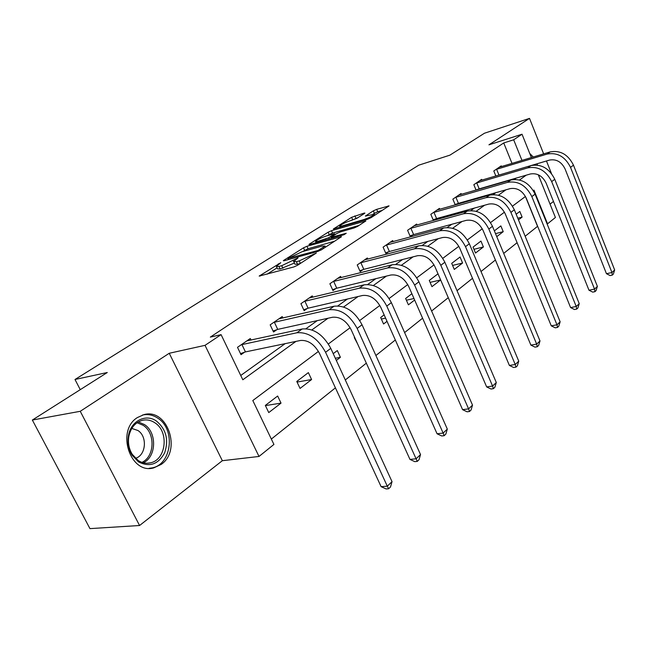 <?xml version="1.0" encoding="UTF-8"?>
<svg xmlns="http://www.w3.org/2000/svg" width="647" height="647" viewBox="0 0 647 647"><rect width="100%" height="100%" fill="white"/><g stroke="black" fill="none" stroke-linecap="round" stroke-linejoin="round"><path stroke-width="0.97" d="M280.798 262.682L259.172 276.083L293.859 266.944L297.563 265.27L316.359 253.001L299.229 260.887L296.366 261.671L293.714 261.59L298.024 257.902L281.696 265.699L278.914 266.459L276.398 266.378L280.798 262.682M137.366 417.574C115.789 430.667 130.298 474.817 153.76 467.878L161.168 464.433C182.009 450.449 167.347 407.764 143.893 414.638L137.366 417.574M364.39 213.518L364.9 213.081L364.026 213.13L351.596 217.327L333.351 229.014L367.642 219.204L371.071 217.659L389.073 205.892L376.667 209.361L373.343 210.849L365.385 216.074L374.395 214.262C372.712 215.952 369.219 217.707 363.921 219.543L341.907 225.997L339.651 226.07C341.357 224.388 344.802 222.649 349.987 220.853L356.926 218.29L364.39 213.518M512.028 163.432L503.73 142.955L513.669 139.792L522.024 134.228L531.389 157.585M32.35 420.049L80.252 411.298L139.566 525.51L89.957 528.623L32.35 420.049L107.289 372.51L74.995 379.49L418.738 165.187L449.916 155.151L484.466 133.225L529.505 118.377L488.938 144.831L522.024 134.228M139.566 525.51L222.342 460.704L169.247 353.27L80.252 411.298M169.247 353.27L205.034 345.336L221.088 334.645L242.811 379.773L295.962 341.398M503.73 142.955L210.324 337.103L221.088 334.645M306.945 246.272L303.508 247.825L283.976 260.207L283.321 260.757L284.106 260.773L317.92 251.376L321.535 249.75L341.511 236.681L306.945 246.272L308.061 248.723L302.553 251.594M309.565 243.984L328.142 232.2L331.49 230.696L365.895 220.902L357.565 226.41L354.087 227.97L340.249 231.966L336.812 233.51L330.932 237.409L346.226 233.268L344.002 234.707L309.776 244.485L309.565 243.984L308.967 244.485L309.776 244.485M551.446 173.493L546.464 160.982M543.642 153.889L529.505 118.377M74.995 379.49L80.252 389.656M240.741 375.47L285.149 343.654M306.031 328.684L317.273 320.629M337.871 305.869L347.439 299.011M367.747 284.462L375.826 278.679M395.835 264.34L402.58 259.504M422.297 245.383L427.837 241.404M447.263 227.493L451.727 224.291M470.854 210.582L474.348 208.083M493.192 194.577L495.804 192.701M514.365 179.405L516.185 178.103M251.052 340.096L250.3 338.518L237.498 347.326L241.016 354.669L244.493 352.243M282.885 318L282.213 316.561L270.171 324.843L273.535 331.992L276.803 329.711M312.857 297.208L312.25 295.889L300.912 303.694L304.13 310.665L307.204 308.514M341.131 277.612L340.581 276.398L329.881 283.758L332.962 290.56L335.866 288.53M367.844 259.107L367.342 257.983L357.225 264.947L360.185 271.578L362.935 269.662M393.117 241.598L392.664 240.563L383.089 247.154L385.935 253.624L388.532 251.812M417.072 225.019L416.652 224.056L407.578 230.3L410.311 236.632L412.778 234.91M433.49 220.473L435.779 218.872M433.433 220.49L430.805 214.319L439.418 208.391L439.798 209.288M456.208 204.63L457.623 203.643M455.278 204.897L452.86 199.147L461.052 193.51L461.4 194.351M477.777 189.587L478.4 189.159M476.063 190.089L473.83 184.71L481.627 179.348L481.95 180.141M495.861 176.016L493.798 170.978L501.231 165.867L501.53 166.602M271.344 439.062L335.421 387.86M345.304 379.967L366.331 363.161M375.899 355.518L395.325 339.99M404.61 332.574L422.596 318.203M431.606 311.005L448.274 297.685M457.033 290.689L472.512 278.315M481.02 271.514L495.416 260.013M503.698 253.398L517.09 242.69M525.162 236.244L537.536 226.353L525.429 196.486M268.756 412.584L281.024 403.121L277.652 396.029L265.327 405.418L268.756 412.584M300.054 388.435L311.595 379.53L308.368 372.615L296.779 381.455L300.054 388.435M336.335 360.444L340.403 357.306L337.313 350.561L333.221 353.674M354.629 337.354L354.297 337.605L357.637 344.002M367.334 336.521L364.366 329.93M384.14 314.863L380.671 317.507L383.566 323.993L387.019 321.333M411.888 293.714L405.629 298.485L408.411 304.826L414.638 300.022M438.011 273.802L429.268 280.466L431.953 286.661L440.647 279.949L430.101 282.375M454.291 269.427L462.581 263.03L460.033 257.013L451.711 263.361L454.291 269.427M475.521 253.042L483.406 246.96L480.947 241.08L473.03 247.114L475.521 253.042M496.759 236.656L503.229 231.666L500.851 225.908L494.348 230.858M518.473 219.899L522.113 217.093L519.816 211.448L516.16 214.238M550.047 204.12L553.468 201.452M538.28 174.763L555.409 217.481L547.54 223.822L533.945 190.105L533.306 190.59M547.095 223.935L547.54 223.822M318.453 351.41L252.807 400.542L273.924 444.432L259.01 456.458L205.034 345.336M222.342 460.704L259.01 456.458M521.983 160.424L513.669 139.792M311.87 329.921L328.029 318.251M343.63 306.985L358.123 296.52M373.424 285.473L386.421 276.091M401.431 265.254L413.085 256.843M427.813 246.208L438.245 238.678M452.69 228.245L462.031 221.5M476.208 211.27L484.546 205.245M498.465 195.2L505.897 189.83M519.557 179.971L526.165 175.2M525.453 196.462L512.505 206.15M504.442 212.184L490.563 222.576M482.274 228.779L467.369 239.94M458.844 246.313L442.823 258.315M434.048 264.874L416.797 277.789M407.764 284.559L389.154 298.477M379.838 305.457L359.748 320.491M350.124 327.697L328.393 343.969M281.024 403.121L265.416 405.596M311.595 379.53L297.062 382.062M340.403 357.306L335.324 358.26M355.276 338.793L354.871 338.874M385.596 318.122L381.35 319.028M413.991 298.526L406.389 300.216M462.581 263.03L452.585 265.424M483.406 246.96L473.952 249.305M503.229 231.666L495.505 233.64M522.113 217.093L517.794 218.225M539.08 176.76L539.145 175.2M537.495 165.114L537.018 163.788M533.306 157.003L529.739 153.46M276.576 266.766L277.563 268.901L280.086 268.998L278.914 266.459M294.385 263.054L280.086 268.998M293.9 261.986L294.895 264.154L297.547 264.243L296.366 261.671M300.305 263.499L297.547 264.243M277.07 267.834L267.114 274.182M334.75 241.185L308.061 248.723M288.384 258.323L318.146 250.446L325.029 246.07L322.255 246.046L302.012 251.748L288.384 258.323M327.633 235.613L329.218 234.594L328.142 232.2M359.117 225.407L332.566 233.09L329.218 234.594M326.217 236.018C320.912 237.845 317.345 239.657 315.526 241.444L317.726 241.42L328.894 237.659L334.766 233.777L326.217 236.018M382.288 210.396L377.711 211.747L373.117 214.068M358.042 217.57L351.483 220.409M240.991 344.924L241.938 344.592L245.439 351.911L300.459 340.468C308.077 339.901 314.434 344.236 319.513 353.456L381.115 486.673L387.294 486.172L325.57 352.283C317.895 338.365 308.328 331.862 296.884 332.768L241.938 344.592M392.033 481.667L390.505 486.956L388.612 488.76L387.294 486.172L392.033 481.667L330.779 348.353C323.152 334.499 313.617 328.045 302.181 328.983L246.871 340.88M245.439 351.911L240.514 353.626M388.612 488.76L386.138 488.954L381.115 486.673M156.695 421.246C166.239 429.511 168.883 440.057 164.629 452.876C158.256 464.425 149.538 467.425 138.49 461.885L132.101 455.237C128.494 449.244 127.281 442.702 128.47 435.593C130.88 420.76 146.157 413.328 156.695 421.246M138.151 460.478C142.025 462.969 146.068 463.77 150.282 462.864C166.142 460.074 169.312 431.808 155.005 422.879C151.034 420.194 146.829 419.337 142.389 420.315C135.328 422.362 130.823 427.651 128.89 436.175C127.791 442.742 128.907 448.792 132.247 454.331L138.151 460.478M135.466 458.319C146.068 455.423 147.637 436.474 137.884 430.481L131.802 428.427M149.053 468.323L152.085 467.902C171.787 464.425 175.701 429.414 158.014 418.294C153.121 414.962 147.937 413.878 142.461 415.042M535.724 164.985L535.457 164.249M531.729 157.48L530.977 156.558M273.455 322.586L274.385 322.255L277.725 329.388L332.501 317.256C340.055 316.585 346.274 320.726 351.151 329.687L409.963 459.41L416.086 458.796L357.16 328.433C349.801 314.919 340.435 308.7 329.08 309.776L274.385 322.255M420.534 454.566L419.03 459.702L417.258 461.4L416.086 458.796L420.534 454.566L362.037 324.754C354.718 311.304 345.393 305.125 334.054 306.225L278.986 318.785M277.725 329.388L273.074 331.029M417.258 461.4L414.808 461.643L409.963 459.41M304.001 301.567L304.915 301.243L308.118 308.19L362.563 295.485C370.044 294.717 376.133 298.688 380.816 307.398L437.073 433.781L443.13 433.078L386.785 306.08C379.708 292.937 370.545 286.977 359.295 288.198L304.915 301.243M447.312 429.098L445.84 434.097L444.166 435.698L443.13 433.078L447.312 429.098L391.362 302.626C384.326 289.549 375.195 283.629 363.97 284.866L309.209 297.984M308.118 308.19L303.71 309.759M444.166 435.698L441.739 435.973L437.073 433.781M332.801 281.752L333.69 281.429L336.755 288.214L390.828 275.015C398.228 274.158 404.189 277.967 408.702 286.443L462.589 409.664L468.582 408.872L414.614 285.068C407.804 272.29 398.835 266.572 387.699 267.915L333.69 281.429M472.52 405.119L471.073 409.996L469.496 411.5L468.582 408.872L472.52 405.119L418.916 281.825C412.147 269.095 403.21 263.418 392.098 264.777L337.71 278.372M336.755 288.214L332.582 289.71M469.496 411.5L467.102 411.807L462.589 409.664M359.983 263.046L360.864 262.731L363.808 269.346L417.444 255.735C424.772 254.805 430.611 258.468 434.954 266.718L486.657 386.922L492.577 386.049L440.809 265.294C434.25 252.856 425.459 247.364 414.452 248.812L360.864 262.731M496.298 382.514L494.874 387.262L493.386 388.677L492.577 386.049L496.298 382.514L444.861 262.237C438.342 249.847 429.584 244.388 418.593 245.852L364.625 259.851M363.808 269.346L359.837 270.786M493.386 388.677L491.016 389.025L486.657 386.922M385.701 245.359L386.558 245.043L389.389 251.505L442.564 237.538C449.811 236.551 455.528 240.069 459.718 248.108L509.383 365.434L515.238 364.504L465.508 246.653C459.184 234.537 450.579 229.248 439.693 230.793L386.558 245.043M518.748 361.155L517.357 365.79L515.95 367.132L515.238 364.504L518.748 361.155L469.342 243.765C463.05 231.699 454.469 226.442 443.607 227.995L390.092 242.334M389.389 251.505L385.604 252.888M515.95 367.132L513.613 367.496L509.383 365.434M410.052 228.601L410.894 228.286L413.619 234.602L466.309 220.344C473.467 219.301 479.071 222.689 483.115 230.526L530.888 345.11L536.67 344.115L488.841 229.038C482.735 217.23 474.3 212.135 463.543 213.761L410.894 228.286M540.002 340.953L538.627 345.466L537.293 346.735L536.67 344.115L540.002 340.953L492.464 226.304C486.382 214.545 477.979 209.482 467.239 211.116L414.217 225.73M413.619 234.602L410.012 235.929M537.293 346.735L534.988 347.132L530.888 345.11M433.15 212.701L433.975 212.394L436.604 218.573L488.776 204.072C495.845 202.98 501.344 206.247 505.258 213.89L551.268 325.845L556.978 324.81L510.92 212.378C505.008 200.861 496.742 195.944 486.115 197.642L433.975 212.394M560.132 321.81L558.782 326.217L557.52 327.422L556.978 324.81L560.132 321.81L514.349 209.79C508.469 198.314 500.228 193.429 489.625 195.135L437.105 209.984M436.604 218.573L433.158 219.843M557.52 327.422L555.239 327.835L551.268 325.845M455.092 197.61L455.9 197.303L458.432 203.344L510.079 188.641C517.058 187.509 522.452 190.671 526.237 198.128L570.597 307.576L576.234 306.492L531.834 196.591C526.116 185.349 518.012 180.602 507.515 182.357L455.9 197.303M579.235 303.637L577.908 307.948L576.712 309.088L576.234 306.492L579.235 303.637L535.085 194.132C529.392 182.939 521.312 178.224 510.839 179.987L458.852 195.022M458.432 203.344L455.14 204.565M576.712 309.088L574.455 309.517L570.597 307.576M475.957 183.255L476.75 182.955L479.201 188.859L530.297 173.994C537.196 172.822 542.477 175.879 546.149 183.166L588.972 290.212L594.536 289.088L551.681 181.613C546.141 170.63 538.191 166.044 527.823 167.856L476.75 182.955M597.383 286.378L596.081 290.592L594.941 291.676L594.536 289.088L597.383 286.378L554.762 179.284C549.254 168.341 541.329 163.78 530.985 165.6L479.532 180.788M479.201 188.859L476.038 190.04M594.941 291.676L592.717 292.12L588.972 290.212M495.82 169.579L496.605 169.288L498.974 175.07L549.521 160.076C556.331 158.871 561.515 161.831 565.074 168.948L606.449 273.689L611.941 272.533L570.533 167.379C565.163 156.655 557.358 152.215 547.136 154.067L496.605 169.288M614.65 269.961L613.372 274.077L612.288 275.112L611.941 272.533L614.65 269.961L573.468 165.163C568.123 154.479 560.342 150.064 550.136 151.924L499.233 167.233M612.288 275.112L610.089 275.565L606.449 273.689M278.663 264.494L278.331 263.79M313.569 254.91L313.213 254.134M295.857 259.77L295.517 259.035M282.868 268.238L281.696 265.699M293.689 261.663L293.172 260.531M300.402 263.434L299.229 260.887M311.231 256.422L310.875 255.646M260.143 276.067L259.876 275.493M340.856 237.231L340.613 236.689M284.219 260.741L283.976 260.207M304.624 250.268L303.508 247.825M288.829 259.463L288.481 258.711M318.486 251.198L318.146 250.446M321.009 250.065L320.669 249.313M323.435 248.521L323.088 247.744M332.566 233.09L331.49 230.696M365.215 221.46L364.981 220.926M332.105 238.104L331.79 237.4M318.041 242.124L317.726 241.42M325.756 239.916L325.441 239.212M329.436 238.864L328.894 237.659M334.523 234.982L334.2 234.271M342.198 226.644L341.907 225.997M364.212 220.206L363.921 219.543M366.097 216.09L365.895 215.637M374.395 213.243L373.343 210.849M377.711 211.747L376.667 209.361M388.37 206.458L388.143 205.94M334.111 229.006L333.901 228.545M352.631 219.673L351.596 217.327M355.899 218.209L354.863 215.863M364.237 213.615L364.026 213.13M296.884 332.768L302.181 328.983M325.57 352.283L330.779 348.353M138.337 421.925L144.451 424.561C157.092 432.479 156.509 456.685 143.375 462.799M141.944 462.37C154.811 456.628 155.506 433.013 143.189 425.314L137.059 422.734M329.08 309.776L334.054 306.225M357.16 328.433L362.037 324.754M359.295 288.198L363.97 284.866M386.785 306.08L391.362 302.626M387.699 267.915L392.098 264.777M414.614 285.068L418.916 281.825M414.452 248.812L418.593 245.852M440.809 265.294L444.861 262.237M439.693 230.793L443.607 227.995M465.508 246.653L469.342 243.765M463.543 213.761L467.239 211.116M488.841 229.038L492.464 226.304M486.115 197.642L489.625 195.135M510.92 212.378L514.349 209.79M507.515 182.357L510.839 179.987M531.834 196.591L535.085 194.132M527.823 167.856L530.985 165.6M551.681 181.613L554.762 179.284M547.136 154.067L550.136 151.924M570.533 167.379L573.468 165.163M153.76 467.878L149.861 468.331M288.344 259.601L287.964 258.784M325.522 247.162L325.029 246.07M331.345 238.322L330.981 237.514M316.084 242.682L315.655 241.719M335.13 234.594L334.766 233.777M340.176 227.234L339.764 226.321M374.823 215.233L374.395 214.262M147.265 463.236L150.282 462.864M132.247 454.331L132.101 455.237M128.89 436.175L128.47 435.593"/></g></svg>
